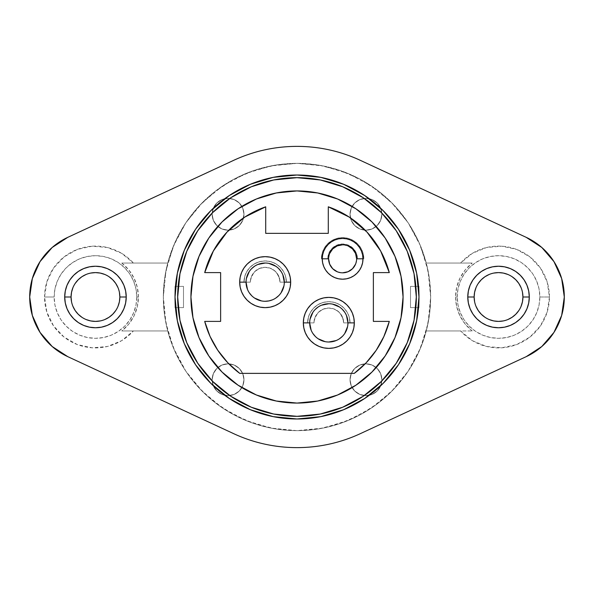 <?xml version="1.0" encoding="UTF-8"?>
<svg xmlns="http://www.w3.org/2000/svg" width="594" height="594" viewBox="0 0 594 594"><rect width="100%" height="100%" fill="white"/><g stroke="black" fill="none" stroke-linecap="round" stroke-linejoin="round"><path stroke-width="0.45" stroke-dasharray="2.97 2.23" d="M212.14 379.737A15.912 15.912 0 0 1 228.051 363.825A15.912 15.912 0 0 1 243.963 379.737A15.912 15.912 0 0 0 228.051 363.825A15.912 15.912 0 0 0 212.14 379.737L213.357 385.825L216.803 390.986L221.963 394.438L228.051 395.649L234.14 394.438L239.308 390.986L242.753 385.825L243.963 379.737L242.753 373.648L239.308 368.488L234.14 365.035L228.051 363.825L221.963 365.035L216.803 368.488L213.357 373.648L212.14 379.737A15.912 15.912 0 0 0 228.051 395.649A15.912 15.912 0 0 0 243.963 379.737A15.912 15.912 0 0 1 228.051 395.649A15.912 15.912 0 0 1 212.14 379.737L213.357 373.648L216.803 368.488L221.963 365.035L228.051 363.825L234.14 365.035L239.308 368.488L242.753 373.648L243.963 379.737L242.753 385.825L239.308 390.986L234.14 394.438L228.051 395.649L221.963 394.438L216.803 390.986L213.357 385.825L212.14 379.737M350.037 379.737A15.912 15.912 0 0 1 365.949 363.825A15.912 15.912 0 0 1 381.86 379.737A15.912 15.912 0 0 0 365.949 363.825A15.912 15.912 0 0 0 350.037 379.737L351.247 385.825L354.692 390.986L359.86 394.438L365.949 395.649L372.037 394.438L377.197 390.986L380.643 385.825L381.86 379.737L380.643 373.648L377.197 368.488L372.037 365.035L365.949 363.825L359.86 365.035L354.692 368.488L351.247 373.648L350.037 379.737A15.912 15.912 0 0 0 365.949 395.649A15.912 15.912 0 0 0 381.86 379.737A15.912 15.912 0 0 1 365.949 395.649A15.912 15.912 0 0 1 350.037 379.737L351.247 373.648L354.692 368.488L359.86 365.035L365.949 363.825L372.037 365.035L377.197 368.488L380.643 373.648L381.86 379.737L380.643 385.825L377.197 390.986L372.037 394.438L365.949 395.649L359.86 394.438L354.692 390.986L351.247 385.825L350.037 379.737M212.14 214.263A15.912 15.912 0 0 1 228.051 198.351A15.912 15.912 0 0 1 243.963 214.263A15.912 15.912 0 0 0 228.051 198.351A15.912 15.912 0 0 0 212.14 214.263L213.357 220.352L216.803 225.512L221.963 228.965L228.051 230.175L234.14 228.965L239.308 225.512L242.753 220.352L243.963 214.263L242.753 208.175L239.308 203.014L234.14 199.562L228.051 198.351L221.963 199.562L216.803 203.014L213.357 208.175L212.14 214.263A15.912 15.912 0 0 0 228.051 230.175A15.912 15.912 0 0 0 243.963 214.263A15.912 15.912 0 0 1 228.051 230.175A15.912 15.912 0 0 1 212.14 214.263L213.357 208.175L216.803 203.014L221.963 199.562L228.051 198.351L234.14 199.562L239.308 203.014L242.753 208.175L243.963 214.263L242.753 220.352L239.308 225.512L234.14 228.965L228.051 230.175L221.963 228.965L216.803 225.512L213.357 220.352L212.14 214.263M350.037 214.263A15.912 15.912 0 0 1 365.949 198.351A15.912 15.912 0 0 1 381.86 214.263A15.912 15.912 0 0 0 365.949 198.351A15.912 15.912 0 0 0 350.037 214.263L351.247 220.352L354.692 225.512L359.86 228.965L365.949 230.175L372.037 228.965L377.197 225.512L380.643 220.352L381.86 214.263L380.643 208.175L377.197 203.014L372.037 199.562L365.949 198.351L359.86 199.562L354.692 203.014L351.247 208.175L350.037 214.263A15.912 15.912 0 0 0 365.949 230.175A15.912 15.912 0 0 0 381.86 214.263A15.912 15.912 0 0 1 365.949 230.175A15.912 15.912 0 0 1 350.037 214.263L351.247 208.175L354.692 203.014L359.86 199.562L365.949 198.351L372.037 199.562L377.197 203.014L380.643 208.175L381.86 214.263L380.643 220.352L377.197 225.512L372.037 228.965L365.949 230.175L359.86 228.965L354.692 225.512L351.247 220.352L350.037 214.263M328.601 258.813A14.011 14.011 0 0 0 342.612 272.824A14.011 14.011 0 0 0 356.623 258.813A14.011 14.011 0 0 0 342.612 244.802A14.011 14.011 0 0 0 328.601 258.813L329.67 253.452M309.689 322.884A19.127 19.127 0 0 0 328.824 342.01A19.127 19.127 0 0 0 347.95 322.884A19.127 19.127 0 0 0 328.824 303.749A19.127 19.127 0 0 0 309.689 322.884L310.061 319.149M246.05 282.15A19.127 19.127 0 0 0 265.176 301.277A19.127 19.127 0 0 0 284.311 282.15A19.127 19.127 0 0 0 265.176 263.023A19.127 19.127 0 0 0 246.05 282.15L246.421 278.415M190.926 297A106.074 106.074 0 0 0 297 403.074A106.074 106.074 0 0 0 403.074 297L401.032 276.307L394.995 256.408L385.194 238.068L372.007 221.993L355.932 208.806L337.592 199.005L317.693 192.968L297 190.926L276.307 192.968L256.408 199.005L238.068 208.806L221.993 221.993L208.806 238.068L199.005 256.408L192.968 276.307L190.926 297L192.968 317.693L199.005 337.592L208.806 355.932L221.993 372.007L238.068 385.194L256.408 394.995L276.307 401.032L297 403.074L317.693 401.032L337.592 394.995L355.932 385.194L372.007 372.007L385.194 355.932L394.995 337.592L401.032 317.693L403.074 297A106.074 106.074 0 0 0 297 190.926A106.074 106.074 0 0 0 190.926 297M181.935 256.504L177.361 273.203L175.015 297A121.985 121.985 0 0 0 297 418.985A121.985 121.985 0 0 0 418.985 297A121.985 121.985 0 0 0 297 175.015A121.985 121.985 0 0 0 175.015 297L177.361 320.797L184.303 343.681L195.575 364.768L210.744 383.256L229.232 398.426L250.319 409.697L261.59 413.728M474.138 297A24.399 24.399 0 0 0 498.537 321.399A24.399 24.399 0 0 0 522.935 297A24.399 24.399 0 0 0 498.537 272.601A24.399 24.399 0 0 0 474.138 297M71.065 297A24.399 24.399 0 0 0 95.463 321.399A24.399 24.399 0 0 0 119.862 297A24.399 24.399 0 0 0 95.463 272.601A24.399 24.399 0 0 0 71.065 297M67.753 356.645L233.583 433.62C243.518 438.231 253.831 441.721 264.523 444.082C275.222 446.443 286.048 447.624 297 447.624C307.952 447.624 318.778 446.443 329.477 444.082C340.169 441.721 350.482 438.231 360.417 433.62L526.225 356.652A65.763 65.763 0 0 0 564.3 297L561.664 278.571M138.409 297L136.776 297A41.313 41.313 0 0 0 95.463 255.687A41.313 41.313 0 0 0 54.151 297L44.55 297A50.913 50.913 0 0 1 133.412 263.06L121.777 263.06A42.946 42.946 0 0 1 121.777 330.94L133.412 330.94L121.622 340.681L107.469 346.48L92.241 347.809L77.294 344.565L63.996 337.021L53.527 325.876L46.844 312.117L44.55 297L46.844 281.883L53.527 268.124L63.996 256.979L77.294 249.435L92.241 246.191L107.469 247.52L121.622 253.319L133.412 263.06L167.731 263.06A133.65 133.65 0 0 1 430.65 297A133.65 133.65 0 0 0 297 163.35A133.65 133.65 0 0 0 163.35 297A133.65 133.65 0 0 1 167.731 263.06L175.022 242.374L185.595 223.166L199.168 205.947L215.37 191.171L233.776 179.247L253.883 170.5L275.148 165.147L297 163.35L323.077 165.919L348.143 173.522L371.25 185.877L391.505 202.495L408.123 222.75L420.478 245.857L428.081 270.923L430.65 297L428.081 323.077L420.478 348.143L408.123 371.25L391.505 391.505L371.25 408.123L348.143 420.478L323.077 428.081L297 430.65L270.923 428.081L245.857 420.478L222.75 408.123L202.495 391.505L185.877 371.25L173.522 348.143L165.919 323.077L163.35 297L165.919 270.923L173.522 245.857L185.877 222.75L202.495 202.495L222.75 185.877L245.857 173.522L270.923 165.919L297 163.35L318.852 165.147L340.117 170.5L360.224 179.247L378.63 191.171L394.832 205.947L408.405 223.166L418.978 242.374L426.269 263.06L460.588 263.06A50.913 50.913 0 0 1 549.45 297L539.849 297A41.313 41.313 0 0 0 498.537 255.687A41.313 41.313 0 0 0 457.224 297L455.591 297A42.946 42.946 0 0 1 472.223 263.06L460.588 263.06L472.379 253.319L486.531 247.52L501.759 246.191L516.706 249.435L530.004 256.979L540.473 268.124L547.156 281.883L549.45 297L547.156 312.117L540.473 325.876L530.004 337.021L516.706 344.565L501.759 347.809L486.531 346.48L472.379 340.681L460.588 330.94L426.269 330.94L418.978 351.626L408.405 370.834L394.832 388.053L378.63 402.829L360.224 414.753L340.117 423.5L318.852 428.853L297 430.65L275.148 428.853L253.883 423.5L233.776 414.753L215.37 402.829L199.168 388.053L185.595 370.834L175.022 351.626L167.731 330.94L133.412 330.94A50.913 50.913 0 0 1 44.55 297L54.151 297A41.313 41.313 0 0 0 95.463 338.313A41.313 41.313 0 0 0 136.776 297L138.409 297L137.303 287.303L134.029 278.103L128.764 269.876L121.777 263.06L167.731 263.06L121.777 263.06L167.731 263.06L164.449 279.885L163.35 297A133.65 133.65 0 0 0 297 430.65A133.65 133.65 0 0 0 430.65 297A133.65 133.65 0 0 1 167.731 330.94A133.65 133.65 0 0 1 163.35 297L164.449 314.115L167.731 330.94L121.777 330.94L167.731 330.94L121.777 330.94L128.764 324.124L134.029 315.897L137.303 306.697L138.409 297M416.327 297A119.327 119.327 0 0 0 297 177.673A119.327 119.327 0 0 0 177.673 297A119.327 119.327 0 0 0 297 416.327A119.327 119.327 0 0 0 416.327 297L414.04 320.277L407.246 342.664L396.22 363.298L381.378 381.378L363.298 396.22L342.664 407.246L320.277 414.04L297 416.327L273.723 414.04L251.336 407.246L230.702 396.22L212.622 381.378L197.78 363.298L186.754 342.664L179.96 320.277L177.673 297L179.96 273.723L186.754 251.336L197.78 230.702L212.622 212.622L230.702 197.78L251.336 186.754L273.723 179.96L297 177.673L320.277 179.96L342.664 186.754L363.298 197.78L381.378 212.622L396.22 230.702L407.246 251.336L414.04 273.723L416.327 297M183.501 286.39L183.501 307.61L175.015 307.61L175.015 286.39L183.501 286.39L175.015 286.39L175.015 307.61L183.501 307.61L183.501 286.39L183.501 307.61L183.501 286.39L175.015 286.39L175.015 307.61L183.501 307.61L175.015 307.61L175.015 286.39L183.501 286.39M412.065 337.496L416.639 320.797L418.985 297L418.985 307.61L418.985 286.39L418.985 307.61L410.499 307.61L410.499 286.39L418.985 286.39L410.499 286.39L410.499 307.61L418.985 307.61L418.985 286.39L418.985 297L416.639 273.203L409.697 250.319L398.426 229.232L383.256 210.744L364.768 195.575L343.681 184.303L332.41 180.272M313.974 322.884L307.61 322.884L313.974 322.884L315.102 317.196L318.325 312.385L323.136 309.162L328.824 308.034L334.504 309.162L339.323 312.385L342.538 317.196L343.674 322.884L350.037 322.884L349.628 318.74L348.418 314.761L346.458 311.093L343.822 307.878L340.607 305.242L336.939 303.282L332.959 302.071L328.824 301.67L324.68 302.071L320.701 303.282L317.033 305.242L313.818 307.878L311.182 311.093L309.222 314.761L308.011 318.74L307.61 322.884L313.974 322.884L307.61 322.884A21.213 21.213 0 0 1 328.824 301.67A21.213 21.213 0 0 1 350.037 322.884L343.674 322.884L350.037 322.884L349.049 316.476L347.171 312.236L343.956 308.019L339.56 304.588L334.37 302.405L328.794 301.67L323.218 302.42L318.028 304.618L313.632 308.071L310.432 312.303L308.583 316.528L307.61 322.884L308.583 316.528L310.432 312.303L313.632 308.071L318.028 304.618L323.218 302.42L328.794 301.67L334.37 302.405L339.56 304.588L343.956 308.019L347.171 312.236L349.049 316.476L350.037 322.884L343.674 322.884L343.146 318.971L340.043 313.157L336.961 310.462L333.078 308.657L328.772 308.034L324.473 308.68L320.597 310.521L317.538 313.231L314.478 319.023L313.974 322.884A14.85 14.85 0 0 1 328.824 308.034A14.85 14.85 0 0 1 343.674 322.884M250.326 282.15L243.963 282.15L250.326 282.15L251.462 276.47L254.678 271.651L259.496 268.429L265.176 267.3L270.864 268.429L275.675 271.651L278.898 276.47L280.026 282.15L286.39 282.15L285.989 278.014L284.778 274.034L282.818 270.367L280.182 267.151L276.967 264.508L273.299 262.548L269.32 261.345L265.176 260.937L261.041 261.345L257.061 262.548L253.393 264.508L250.178 267.151L247.542 270.367L245.582 274.034L244.372 278.014L243.963 282.15L250.326 282.15L243.963 282.15A21.213 21.213 0 0 1 265.176 260.937A21.213 21.213 0 0 1 286.39 282.15L280.026 282.15L286.39 282.15L285.402 275.742L283.531 271.51L280.316 267.285L275.92 263.855L270.73 261.672L265.154 260.937L259.578 261.687L254.381 263.892L249.985 267.345L246.792 271.577L244.936 275.794L243.963 282.15L244.936 275.794L246.792 271.577L249.985 267.345L254.381 263.892L259.578 261.687L265.154 260.937L270.73 261.672L275.92 263.855L280.316 267.285L283.531 271.51L285.402 275.742L286.39 282.15L280.026 282.15L279.507 278.237L276.403 272.423L273.322 269.728L269.431 267.924L265.132 267.3L260.825 267.953L256.95 269.787L253.898 272.498L250.839 278.289L250.326 282.15A14.85 14.85 0 0 1 265.176 267.3A14.85 14.85 0 0 1 280.026 282.15M327.762 258.813L321.399 258.813L327.762 258.813L328.89 253.133L332.113 248.314L336.924 245.092L342.612 243.963L348.292 245.092L353.111 248.314L356.333 253.133L357.462 258.813L363.825 258.813L363.417 254.678L362.214 250.698L360.246 247.03L357.61 243.815L354.395 241.179L350.727 239.211L346.748 238.008L342.612 237.6L338.469 238.008L334.489 239.211L330.828 241.179L327.613 243.815L324.97 247.03L323.01 250.698L321.807 254.678L321.399 258.813L327.762 258.813L321.399 258.813A21.213 21.213 0 0 1 342.612 237.6A21.213 21.213 0 0 1 363.825 258.813L357.462 258.813L363.825 258.813L362.837 252.413L360.959 248.173L357.751 243.948L353.348 240.518L348.158 238.343L342.582 237.6L337.006 238.35L331.816 240.555L327.42 244.008L324.22 248.24L322.371 252.457L321.399 258.813L322.371 252.457L324.22 248.24L327.42 244.008L331.816 240.555L337.006 238.35L342.582 237.6L348.158 238.343L353.348 240.518L357.751 243.948L360.959 248.173L362.837 252.413L363.825 258.813L357.462 258.813L356.935 254.9L353.831 249.086L350.75 246.399L346.866 244.587L342.56 243.963L338.261 244.617L334.385 246.451L331.326 249.161L328.274 254.952L327.762 258.813A14.85 14.85 0 0 1 342.612 243.963A14.85 14.85 0 0 1 357.462 258.813M526.247 237.355L360.417 160.38C350.482 155.769 340.169 152.279 329.477 149.918C318.778 147.557 307.952 146.376 297 146.376C286.048 146.376 275.222 147.557 264.523 149.918C253.831 152.279 243.518 155.769 233.583 160.38L67.775 237.348A65.763 65.763 0 0 0 67.775 356.652L233.583 433.62A150.624 150.624 0 0 0 360.417 433.62L526.247 356.645M541.81 346.517L553.972 332.38L561.664 315.429L564.3 297A65.763 65.763 0 0 0 526.225 237.348L360.417 160.38A150.624 150.624 0 0 0 233.583 160.38L67.753 237.355M52.19 247.483L40.028 261.62L32.336 278.571L29.7 297L32.336 315.429M472.223 330.94A42.946 42.946 0 0 1 455.591 297L457.224 297A41.313 41.313 0 0 0 498.537 338.313A41.313 41.313 0 0 0 539.849 297L549.45 297A50.913 50.913 0 0 1 460.588 330.94L426.269 330.94L472.223 330.94L426.269 330.94L429.551 314.115L430.65 297L429.551 279.885L426.269 263.06L472.223 263.06L426.269 263.06L472.223 263.06L465.236 269.876L459.971 278.103L456.697 287.303L455.591 297L456.697 306.697L459.971 315.897L465.236 324.124L472.223 330.94M136.776 297L135.981 305.064L133.635 312.808L129.819 319.951L124.681 326.21L118.414 331.348L111.271 335.172L103.527 337.518L95.463 338.313L87.407 337.518L79.655 335.172L72.513 331.348L66.253 326.21L61.115 319.951L57.299 312.808L54.945 305.064L54.151 297L54.945 288.936L57.299 281.192L61.115 274.049L66.253 267.79L72.513 262.652L79.655 258.828L87.407 256.482L95.463 255.687L103.527 256.482L111.271 258.828L118.414 262.652L124.681 267.79L129.819 274.049L133.635 281.192L135.981 288.936L136.776 297M71.54 301.759L72.928 306.333M81.913 317.285L86.13 319.542M100.223 320.931L104.804 319.542M115.748 310.551L118.006 306.333M119.394 292.241L118.006 287.667M109.021 276.715L104.804 274.458M90.704 273.069L86.13 274.458M75.178 283.449L72.928 287.667M539.849 297L539.055 305.064L536.701 312.808L532.885 319.951L527.747 326.21L521.487 331.348L514.345 335.172L506.593 337.518L498.537 338.313L490.473 337.518L482.729 335.172L475.586 331.348L469.319 326.21L464.181 319.951L460.365 312.808L458.019 305.064L457.224 297L458.019 288.936L460.365 281.192L464.181 274.049L469.319 267.79L475.586 262.652L482.729 258.828L490.473 256.482L498.537 255.687L506.593 256.482L514.345 258.828L521.487 262.652L527.747 267.79L532.885 274.049L536.701 281.192L539.055 288.936L539.849 297M474.606 301.759L475.994 306.333M484.979 317.285L489.196 319.542M503.296 320.931L507.87 319.542M518.822 310.551L521.072 306.333M522.46 292.241L521.072 287.667M512.087 276.715L507.87 274.458M493.777 273.069L489.196 274.458M478.252 283.449L475.994 287.667M320.797 177.361L297 175.015L273.203 177.361M261.59 180.272L250.319 184.303L229.232 195.575L210.744 210.744L195.575 229.232L184.303 250.319M273.203 416.639L297 418.985L320.797 416.639M332.41 413.728L343.681 409.697L364.768 398.426L383.256 383.256L398.426 364.768L409.697 343.681M376.225 350.26L366.194 362.771L354.276 373.374A95.463 95.463 0 0 0 389.293 321.399L373.374 321.399L389.293 321.399L382.811 338.825M373.374 272.601L373.374 321.399L373.374 272.601L389.293 272.601A95.463 95.463 0 0 0 328.289 206.809L328.289 233.36L328.289 206.809L349.198 217.07L367.003 232.091L380.635 250.98L389.293 272.601L373.374 272.601M265.711 233.36L328.289 233.36L265.711 233.36L265.711 206.809A95.463 95.463 0 0 0 204.707 272.601L220.626 272.601L220.626 321.399L220.626 272.601L204.707 272.601L213.365 250.98L226.997 232.091L244.802 217.07L265.711 206.809L265.711 233.36M210.053 336.419L204.707 321.399L220.626 321.399L204.707 321.399A95.463 95.463 0 0 0 239.724 373.374L227.806 362.771L216.372 348.106M354.276 373.374L239.724 373.374L354.276 373.374M247.505 289.471L249.272 292.775M251.656 295.678L254.551 298.054M261.449 300.913L265.176 301.277M272.498 299.822L275.809 298.054M278.705 295.678L281.081 292.775M283.939 285.885L284.311 282.15M282.848 274.829L281.081 271.525M278.705 268.622L275.809 266.246M268.911 263.387L265.176 263.023M257.855 264.478L254.551 266.246M251.656 268.622L249.272 271.525M311.152 330.205L312.919 333.509M315.295 336.404L318.191 338.788M325.089 341.639L328.824 342.01M336.145 340.555L339.449 338.788M342.344 336.404L344.728 333.509M347.579 326.611L347.95 322.884M346.495 315.562L344.728 312.251M342.344 309.355L339.449 306.979M332.551 304.121L328.824 303.749M321.502 305.212L318.191 306.979M315.295 309.355L312.919 312.251M337.251 271.755L342.612 272.824M355.554 264.174L356.623 258.813M347.973 245.871L342.612 244.802M279.952 280.68L278.334 275.26L276.188 272.186L272.795 269.401M343.599 321.413L341.973 315.993L339.827 312.919L336.442 310.135M357.388 257.343L355.769 251.923L353.623 248.849L350.23 246.065M410.499 307.61L418.985 307.61L410.499 307.61L410.499 286.39L410.499 307.61M418.985 286.39L410.499 286.39L418.985 286.39"/><path stroke-width="0.89" d="M72.928 287.667L71.54 292.241L71.065 297A24.399 24.399 0 0 0 95.463 321.399A24.399 24.399 0 0 0 119.862 297L126.225 297A30.762 30.762 0 0 1 95.463 327.762A30.762 30.762 0 0 1 64.701 297L71.065 297A24.399 24.399 0 0 1 95.463 272.601A24.399 24.399 0 0 1 119.862 297A24.399 24.399 0 0 1 95.463 321.399A24.399 24.399 0 0 1 71.065 297L71.54 301.759M475.994 287.667L474.606 292.241L474.138 297A24.399 24.399 0 0 0 498.537 321.399A24.399 24.399 0 0 0 522.935 297L529.299 297A30.762 30.762 0 0 1 498.537 327.762A30.762 30.762 0 0 1 467.775 297L474.138 297A24.399 24.399 0 0 1 498.537 272.601A24.399 24.399 0 0 1 522.935 297A24.399 24.399 0 0 1 498.537 321.399A24.399 24.399 0 0 1 474.138 297L474.606 301.759M246.05 282.15L239.686 282.15A25.49 25.49 0 0 1 265.176 256.66A25.49 25.49 0 0 1 290.674 282.15L290.184 287.125L288.729 291.906L286.375 296.317L283.204 300.178L279.343 303.348L274.933 305.702L270.151 307.15L265.176 307.64L260.202 307.15L255.42 305.702L251.017 303.348L247.149 300.178L243.978 296.317L241.624 291.906L240.176 287.125L239.686 282.15L240.176 277.175L241.624 272.394L243.978 267.983L247.149 264.122L251.017 260.952L255.42 258.598L260.202 257.15L265.176 256.66L270.151 257.15L274.933 258.598L279.343 260.952L283.204 264.122L286.375 267.983L288.729 272.394L290.184 277.175L290.674 282.15L284.311 282.15A19.127 19.127 0 0 0 265.176 263.023A19.127 19.127 0 0 0 246.05 282.15A19.127 19.127 0 0 0 265.176 301.277A19.127 19.127 0 0 0 284.311 282.15L290.674 282.15A25.49 25.49 0 0 1 265.176 307.64A25.49 25.49 0 0 1 239.686 282.15L246.05 282.15A19.127 19.127 0 0 1 265.176 263.023A19.127 19.127 0 0 1 284.311 282.15A19.127 19.127 0 0 1 265.176 301.277A19.127 19.127 0 0 1 246.05 282.15L247.505 289.471M328.601 258.813L322.238 258.813A20.374 20.374 0 0 1 342.612 238.439A20.374 20.374 0 0 1 362.986 258.813L362.592 262.786L361.434 266.609L359.548 270.136L357.016 273.218L353.927 275.757L350.408 277.636L346.584 278.794L342.612 279.187L338.639 278.794L334.816 277.636L331.289 275.757L328.207 273.218L325.668 270.136L323.789 266.609L322.631 262.786L322.238 258.813L322.631 254.841L323.789 251.017L325.668 247.498L328.207 244.409L331.289 241.877L334.816 239.991L338.639 238.833L342.612 238.439L346.584 238.833L350.408 239.991L353.927 241.877L357.016 244.409L359.548 247.498L361.434 251.017L362.592 254.841L362.986 258.813L356.623 258.813A14.011 14.011 0 0 0 342.612 244.802A14.011 14.011 0 0 0 328.601 258.813A14.011 14.011 0 0 0 342.612 272.824A14.011 14.011 0 0 0 356.623 258.813L362.986 258.813A20.374 20.374 0 0 1 342.612 279.187A20.374 20.374 0 0 1 322.238 258.813L328.601 258.813A14.011 14.011 0 0 1 342.612 244.802A14.011 14.011 0 0 1 356.623 258.813A14.011 14.011 0 0 1 342.612 272.824A14.011 14.011 0 0 1 328.601 258.813L329.67 264.174L332.707 268.718L337.251 271.755M309.689 322.884L303.326 322.884A25.49 25.49 0 0 1 328.824 297.386A25.49 25.49 0 0 1 354.314 322.884L353.824 327.858L352.376 332.64L350.022 337.043L346.851 340.911L342.983 344.082L338.58 346.436L333.798 347.884L328.824 348.374L323.849 347.884L319.067 346.436L314.657 344.082L310.796 340.911L307.625 337.043L305.271 332.64L303.816 327.858L303.326 322.884L303.816 317.909L305.271 313.127L307.625 308.717L310.796 304.856L314.657 301.685L319.067 299.331L323.849 297.876L328.824 297.386L333.798 297.876L338.58 299.331L342.983 301.685L346.851 304.856L350.022 308.717L352.376 313.127L353.824 317.909L354.314 322.884L347.95 322.884A19.127 19.127 0 0 0 328.824 303.749A19.127 19.127 0 0 0 309.689 322.884A19.127 19.127 0 0 0 328.824 342.01A19.127 19.127 0 0 0 347.95 322.884L354.314 322.884A25.49 25.49 0 0 1 328.824 348.374A25.49 25.49 0 0 1 303.326 322.884L309.689 322.884A19.127 19.127 0 0 1 328.824 303.749A19.127 19.127 0 0 1 347.95 322.884A19.127 19.127 0 0 1 328.824 342.01A19.127 19.127 0 0 1 309.689 322.884L311.152 330.205M403.074 297A106.074 106.074 0 0 1 297 403.074A106.074 106.074 0 0 1 190.926 297L192.968 276.307L199.005 256.408L208.806 238.068L221.993 221.993L238.068 208.806L256.408 199.005L276.307 192.968L297 190.926L317.693 192.968L337.592 199.005L355.932 208.806L372.007 221.993L385.194 238.068L394.995 256.408L401.032 276.307L403.074 297L401.032 317.693L394.995 337.592L385.194 355.932L372.007 372.007L355.932 385.194L337.592 394.995L317.693 401.032L297 403.074L276.307 401.032L256.408 394.995L238.068 385.194L221.993 372.007L208.806 355.932L199.005 337.592L192.968 317.693L190.926 297A106.074 106.074 0 0 1 297 190.926A106.074 106.074 0 0 1 403.074 297M418.985 297A121.985 121.985 0 0 1 297 418.985A121.985 121.985 0 0 1 175.015 297L177.361 273.203L184.303 250.319L195.575 229.232L210.744 210.744L229.232 195.575L250.319 184.303L273.203 177.361L297 175.015L320.797 177.361L343.681 184.303L364.768 195.575L383.256 210.744L398.426 229.232L409.697 250.319L416.639 273.203L418.985 297L416.639 320.797L409.697 343.681L398.426 364.768L383.256 383.256L364.768 398.426L343.681 409.697L320.797 416.639L297 418.985L273.203 416.639L250.319 409.697L229.232 398.426L210.744 383.256L195.575 364.768L184.303 343.681L177.361 320.797L175.015 297A121.985 121.985 0 0 1 297 175.015A121.985 121.985 0 0 1 418.985 297M564.3 297A65.763 65.763 0 0 1 526.225 356.652L541.832 346.502L553.972 332.38L561.664 315.429L564.3 297L561.664 278.571L553.972 261.62L541.832 247.498L526.225 237.348A65.763 65.763 0 0 1 564.3 297M177.673 297A119.327 119.327 0 0 1 297 177.673A119.327 119.327 0 0 1 416.327 297A119.327 119.327 0 0 1 297 416.327A119.327 119.327 0 0 1 177.673 297L179.96 320.277L186.754 342.664L197.78 363.298L212.622 381.378L230.702 396.22L251.336 407.246L273.723 414.04L297 416.327L320.277 414.04L342.664 407.246L363.298 396.22L381.378 381.378L396.22 363.298L407.246 342.664L414.04 320.277L416.327 297L414.04 273.723L407.246 251.336L396.22 230.702L381.378 212.622L363.298 197.78L342.664 186.754L320.277 179.96L297 177.673L273.723 179.96L251.336 186.754L230.702 197.78L212.622 212.622L197.78 230.702L186.754 251.336L179.96 273.723L177.673 297M67.775 237.348L52.168 247.498L40.028 261.62L32.336 278.571L29.7 297L32.336 315.429L40.028 332.38L52.168 346.502L67.775 356.652A65.763 65.763 0 0 1 67.775 237.348L233.583 160.38A150.624 150.624 0 0 1 360.417 160.38L526.225 237.348L360.417 160.38C350.482 155.769 340.169 152.279 329.477 149.918C318.778 147.557 307.952 146.376 297 146.376C286.048 146.376 275.222 147.557 264.523 149.918C253.831 152.279 243.518 155.769 233.583 160.38L67.775 237.348L52.168 247.498M360.417 433.62A150.624 150.624 0 0 1 233.583 433.62L67.775 356.652L233.583 433.62C243.518 438.231 253.831 441.721 264.523 444.082C275.222 446.443 286.048 447.624 297 447.624C307.952 447.624 318.778 446.443 329.477 444.082C340.169 441.721 350.482 438.231 360.417 433.62L526.225 356.652L360.417 433.62M526.225 356.652L541.832 346.502M561.664 278.571L553.972 261.62L541.832 247.498L526.225 237.348M32.336 315.429L40.028 332.38L52.168 346.502L67.775 356.652M521.072 306.333L522.46 301.759L522.935 297A24.399 24.399 0 0 0 498.537 272.601A24.399 24.399 0 0 0 474.138 297L467.775 297A30.762 30.762 0 0 1 498.537 266.238A30.762 30.762 0 0 1 529.299 297L528.705 302.999L526.952 308.769L524.116 314.092L520.285 318.748L515.629 322.579L510.305 325.423L504.536 327.168L498.537 327.762L492.537 327.168L486.761 325.423L481.444 322.579L476.782 318.748L472.958 314.092L470.114 308.769L468.369 302.999L467.775 297L468.369 291.001L470.114 285.231L472.958 279.908L476.782 275.252L481.444 271.421L486.761 268.577L492.537 266.832L498.537 266.238L504.536 266.832L510.305 268.577L515.629 271.421L520.285 275.252L524.116 279.908L526.952 285.231L528.705 291.001L529.299 297L522.935 297L522.46 292.241M118.006 306.333L119.394 301.759L119.862 297A24.399 24.399 0 0 0 95.463 272.601A24.399 24.399 0 0 0 71.065 297L64.701 297A30.762 30.762 0 0 1 95.463 266.238A30.762 30.762 0 0 1 126.225 297L125.631 302.999L123.886 308.769L121.042 314.092L117.218 318.748L112.556 322.579L107.239 325.423L101.463 327.168L95.463 327.762L89.464 327.168L83.695 325.423L78.371 322.579L73.715 318.748L69.884 314.092L67.048 308.769L65.295 302.999L64.701 297L65.295 291.001L67.048 285.231L69.884 279.908L73.715 275.252L78.371 271.421L83.695 268.577L89.464 266.832L95.463 266.238L101.463 266.832L107.239 268.577L112.556 271.421L117.218 275.252L121.042 279.908L123.886 285.231L125.631 291.001L126.225 297L119.862 297L119.394 292.241M72.928 306.333L75.178 310.551L78.215 314.248L81.913 317.285M86.13 319.542L90.704 320.931L95.463 321.399L100.223 320.931M104.804 319.542L109.021 317.285L112.712 314.248L115.748 310.551M118.006 287.667L115.748 283.449L112.712 279.752L109.021 276.715M104.804 274.458L100.223 273.069L95.463 272.601L90.704 273.069M86.13 274.458L81.913 276.715L78.215 279.752L75.178 283.449M475.994 306.333L478.252 310.551L481.289 314.248L484.979 317.285M489.196 319.542L493.777 320.931L498.537 321.399L503.296 320.931M507.87 319.542L512.087 317.285L515.785 314.248L518.822 310.551M521.072 287.667L518.822 283.449L515.785 279.752L512.087 276.715M507.87 274.458L503.296 273.069L498.537 272.601L493.777 273.069M489.196 274.458L484.979 276.715L481.289 279.752L478.252 283.449M332.41 180.272L320.797 177.361M273.203 177.361L261.59 180.272M184.303 250.319L181.935 256.504M261.59 413.728L273.203 416.639M320.797 416.639L332.41 413.728M409.697 343.681L412.065 337.496M239.724 373.374L354.276 373.374L366.194 362.771L376.173 350.341L383.947 336.419L389.293 321.399L373.374 321.399L373.374 272.601L389.293 272.601L380.635 250.98L367.003 232.091L349.198 217.07L328.289 206.809L328.289 233.36L265.711 233.36L265.711 206.809L244.802 217.07L226.997 232.091L213.365 250.98L204.707 272.601L220.626 272.601L220.626 321.399L204.707 321.399L210.053 336.419L217.827 350.341L227.806 362.771L239.724 373.374A95.463 95.463 0 0 1 204.707 321.399L220.626 321.399L220.626 272.601L204.707 272.601A95.463 95.463 0 0 1 265.711 206.809L265.711 233.36L328.289 233.36L328.289 206.809A95.463 95.463 0 0 1 389.293 272.601L373.374 272.601L373.374 321.399L389.293 321.399A95.463 95.463 0 0 1 354.276 373.374L239.724 373.374M382.811 338.825L376.225 350.26M216.372 348.106L210.053 336.419M249.272 292.775L251.656 295.678M254.551 298.054L261.449 300.913M265.176 301.277L268.911 300.913L272.498 299.822M275.809 298.054L278.705 295.678M281.081 292.775L283.939 285.885M284.311 282.15L282.848 274.829M281.081 271.525L278.705 268.622M275.809 266.246L268.911 263.387M265.176 263.023L257.855 264.478M254.551 266.246L251.656 268.622M249.272 271.525L246.421 278.415M312.919 333.509L315.295 336.404M318.191 338.788L325.089 341.639M328.824 342.01L336.145 340.555M339.449 338.788L342.344 336.404M344.728 333.509L347.579 326.611M347.95 322.884L346.495 315.562M344.728 312.251L342.344 309.355M339.449 306.979L332.551 304.121M328.824 303.749L321.502 305.212M318.191 306.979L315.295 309.355M312.919 312.251L310.061 319.149M342.612 272.824L347.973 271.755L352.517 268.718L355.554 264.174M356.623 258.813L355.554 253.452L352.517 248.908L347.973 245.871M342.612 244.802L337.251 245.871L332.707 248.908L329.67 253.452"/></g></svg>
